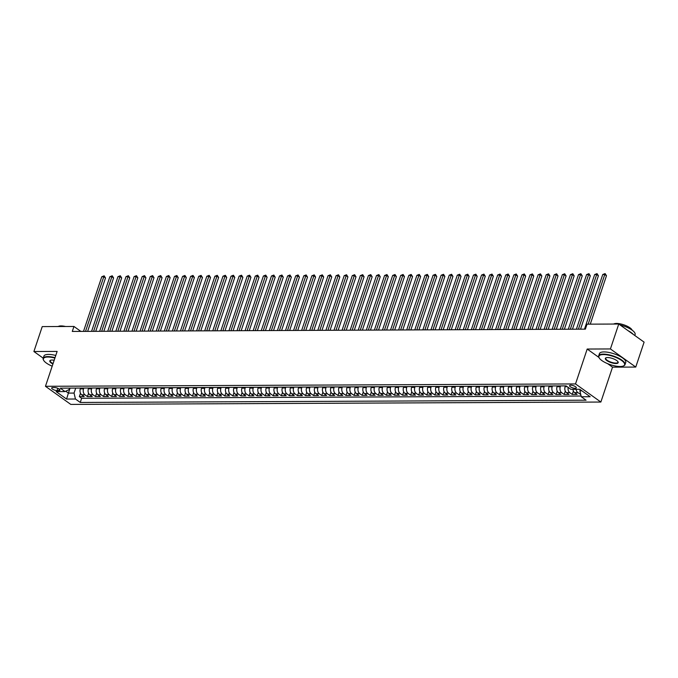 <?xml version="1.0" encoding="UTF-8"?>
<svg xmlns="http://www.w3.org/2000/svg" width="678" height="678" viewBox="0 0 678 678"><rect width="100%" height="100%" fill="white"/><g stroke="black" fill="none" stroke-linecap="round" stroke-linejoin="round"><path stroke-width="1.02" d="M570.766 385.18A3.551 1.144 -161.5 0 0 569.588 385.621A3.551 1.144 -161.5 0 0 571.368 387.341A3.551 1.144 -161.5 0 0 575.147 388.316A3.551 1.144 -161.5 0 0 576.325 387.875A3.551 1.144 -161.5 0 0 574.546 386.163A3.551 1.144 -161.5 0 0 570.766 385.18M607.649 363.671L612.531 367.162L635.761 367.061L644.1 342.136L618.76 324.025L587.046 324.169L585.377 329.152L72.283 331.44L73.953 326.457L42.239 326.601L33.9 351.518L43.223 358.179M612.531 367.162L600.861 402.046L70.8 404.419L45.46 386.299L575.52 383.934L600.861 402.046M80.563 388.062L80.301 388.867A4.441 3.051 89.7 0 0 81.699 394.816L84.199 396.605L79.351 396.622L80.487 393.248M83.801 388.053L83.53 388.858A4.441 3.051 89.7 0 0 84.936 394.799L87.437 396.588L88.564 393.206M87.437 396.588L92.284 396.571L89.784 394.782A4.441 3.051 89.7 0 1 88.377 388.833L88.648 388.028M96.725 387.994L96.454 388.799A4.441 3.051 89.7 0 0 97.861 394.74L100.361 396.528L95.513 396.554L96.649 393.172M104.81 387.952L104.539 388.765A4.441 3.051 89.7 0 0 105.946 394.706L108.446 396.494L103.598 396.52L104.726 393.138M112.887 387.918L112.616 388.723A4.441 3.051 89.7 0 0 114.023 394.672L116.523 396.461L111.675 396.477L112.802 393.104M120.972 387.884L120.701 388.689A4.441 3.051 89.7 0 0 122.108 394.638L124.608 396.427L119.752 396.444L120.887 393.062M129.049 387.85L128.778 388.655A4.441 3.051 89.7 0 0 130.184 394.596L132.685 396.384L127.837 396.41L128.964 393.028M137.126 387.808L136.863 388.621A4.441 3.051 89.7 0 0 138.261 394.562L140.761 396.35L135.914 396.376L137.049 392.994M145.211 387.774L144.939 388.579A4.441 3.051 89.7 0 0 146.346 394.528L148.846 396.316L143.999 396.333L145.126 392.96M153.287 387.74L153.016 388.545A4.441 3.051 89.7 0 0 154.423 394.494L156.923 396.274L152.075 396.299L153.211 392.918M161.372 387.706L161.101 388.511A4.441 3.051 89.7 0 0 162.508 394.452L165.008 396.24L160.161 396.266L161.288 392.884M169.449 387.663L169.178 388.477A4.441 3.051 89.7 0 0 170.585 394.418L173.085 396.206L168.237 396.232L169.364 392.85M177.526 387.63L177.263 388.435A4.441 3.051 89.7 0 0 178.661 394.384L181.162 396.172L176.314 396.189L177.45 392.808M185.611 387.596L185.34 388.401A4.441 3.051 89.7 0 0 186.747 394.35L189.247 396.13L184.399 396.155L185.526 392.774M193.688 387.562L193.416 388.367A4.441 3.051 89.7 0 0 194.823 394.308L197.323 396.096L192.476 396.121L193.611 392.74M201.773 387.519L201.502 388.333A4.441 3.051 89.7 0 0 202.908 394.274L205.409 396.062L200.561 396.079L201.688 392.706M209.849 387.485L209.578 388.291A4.441 3.051 89.7 0 0 210.985 394.24L213.485 396.028L208.638 396.045L209.765 392.664M217.926 387.452L217.663 388.257A4.441 3.051 89.7 0 0 219.07 394.206L221.562 395.986L216.714 396.011L217.85 392.63M226.011 387.418L225.74 388.223A4.441 3.051 89.7 0 0 227.147 394.164L229.647 395.952L224.799 395.977L225.927 392.596M234.088 387.375L233.817 388.189A4.441 3.051 89.7 0 0 235.224 394.13L237.724 395.918L232.876 395.935L234.012 392.562M242.173 387.341L241.902 388.147A4.441 3.051 89.7 0 0 243.309 394.096L245.809 395.884L240.961 395.901L242.088 392.52M250.25 387.308L249.979 388.113A4.441 3.051 89.7 0 0 251.385 394.062L253.886 395.842L249.038 395.867L250.174 392.486M258.335 387.274L258.064 388.079A4.441 3.051 89.7 0 0 259.471 394.02L261.971 395.808L257.123 395.833L258.25 392.452M266.412 387.231L266.14 388.036A4.441 3.051 89.7 0 0 267.547 393.986L270.047 395.774L265.2 395.791L266.327 392.418M274.488 387.197L274.226 388.002A4.441 3.051 89.7 0 0 275.624 393.952L278.124 395.74L273.276 395.757L274.412 392.376M282.573 387.163L282.302 387.969A4.441 3.051 89.7 0 0 283.709 393.91L286.209 395.698L281.362 395.723L282.489 392.342M290.65 387.13L290.379 387.935A4.441 3.051 89.7 0 0 291.786 393.876L294.286 395.664L289.438 395.689L290.574 392.308M298.735 387.087L298.464 387.892A4.441 3.051 89.7 0 0 299.871 393.842L302.371 395.63L297.523 395.647L298.651 392.274M306.812 387.053L306.541 387.858A4.441 3.051 89.7 0 0 307.948 393.808L310.448 395.596L305.6 395.613L306.727 392.231M314.889 387.019L314.626 387.824A4.441 3.051 89.7 0 0 316.024 393.765L318.524 395.554L313.677 395.579L314.812 392.198M322.974 386.977L322.703 387.791A4.441 3.051 89.7 0 0 324.109 393.732L326.61 395.52L321.762 395.545L322.889 392.164M331.05 386.943L330.779 387.748A4.441 3.051 89.7 0 0 332.186 393.698L334.686 395.486L329.839 395.503L330.974 392.13M339.136 386.909L338.864 387.714A4.441 3.051 89.7 0 0 340.271 393.664L342.771 395.452L337.924 395.469L339.051 392.087M347.212 386.875L346.941 387.68A4.441 3.051 89.7 0 0 348.348 393.621L350.848 395.41L346 395.435L347.128 392.054M355.297 386.833L355.026 387.647A4.441 3.051 89.7 0 0 356.433 393.587L358.933 395.376L354.077 395.401L355.213 392.02M363.374 386.799L363.103 387.604A4.441 3.051 89.7 0 0 364.51 393.554L367.01 395.342L362.162 395.359L363.289 391.986M371.451 386.765L371.188 387.57A4.441 3.051 89.7 0 0 372.586 393.52L375.087 395.299L370.239 395.325L371.375 391.943M379.536 386.731L379.265 387.536A4.441 3.051 89.7 0 0 380.672 393.477L383.172 395.266L378.324 395.291L379.451 391.909M387.613 386.689L387.341 387.502A4.441 3.051 89.7 0 0 388.748 393.443L391.248 395.232L386.401 395.257L387.536 391.876M395.698 386.655L395.427 387.46A4.441 3.051 89.7 0 0 396.833 393.409L399.334 395.198L394.486 395.215L395.613 391.833M403.774 386.621L403.503 387.426A4.441 3.051 89.7 0 0 404.91 393.376L407.41 395.155L402.562 395.181L403.69 391.799M411.851 386.587L411.588 387.392A4.441 3.051 89.7 0 0 412.987 393.333L415.487 395.121L410.639 395.147L411.775 391.765M419.936 386.545L419.665 387.358A4.441 3.051 89.7 0 0 421.072 393.299L423.572 395.088L418.724 395.105L419.851 391.731M428.013 386.511L427.742 387.316A4.441 3.051 89.7 0 0 429.149 393.265L431.649 395.054L426.801 395.071L427.937 391.689M436.098 386.477L435.827 387.282A4.441 3.051 89.7 0 0 437.234 393.232L439.734 395.011L434.886 395.037L436.013 391.655M444.175 386.443L443.904 387.248A4.441 3.051 89.7 0 0 445.31 393.189L447.811 394.977L442.963 395.003L444.09 391.621M452.251 386.401L451.989 387.214A4.441 3.051 89.7 0 0 453.387 393.155L455.887 394.943L451.04 394.96L452.175 391.587M460.337 386.367L460.065 387.172A4.441 3.051 89.7 0 0 461.472 393.121L463.972 394.91L459.125 394.927L460.252 391.545M468.413 386.333L468.142 387.138A4.441 3.051 89.7 0 0 469.549 393.087L472.049 394.867L467.201 394.893L468.337 391.511M476.498 386.299L476.227 387.104A4.441 3.051 89.7 0 0 477.634 393.045L480.134 394.833L475.286 394.859L476.414 391.477M484.575 386.257L484.304 387.062A4.441 3.051 89.7 0 0 485.711 393.011L488.211 394.799L483.363 394.816L484.499 391.443M492.66 386.223L492.389 387.028A4.441 3.051 89.7 0 0 493.796 392.977L496.296 394.766L491.44 394.782L492.575 391.401M500.737 386.189L500.466 386.994A4.441 3.051 89.7 0 0 501.873 392.935L504.373 394.723L499.525 394.749L500.652 391.367M508.814 386.155L508.551 386.96A4.441 3.051 89.7 0 0 509.949 392.901L512.449 394.689L507.602 394.715L508.737 391.333M516.899 386.113L516.628 386.918A4.441 3.051 89.7 0 0 518.034 392.867L520.535 394.655L515.687 394.672L516.814 391.299M524.975 386.079L524.704 386.884A4.441 3.051 89.7 0 0 526.111 392.833L528.611 394.621L523.763 394.638L524.899 391.257M533.061 386.045L532.789 386.85A4.441 3.051 89.7 0 0 534.196 392.791L536.696 394.579L531.849 394.604L532.976 391.223M541.137 386.002L540.866 386.816A4.441 3.051 89.7 0 0 542.273 392.757L544.773 394.545L539.925 394.571L541.052 391.189M549.214 385.968L548.951 386.774A4.441 3.051 89.7 0 0 550.35 392.723L552.85 394.511L548.002 394.528L549.138 391.155M557.299 385.935L557.028 386.74A4.441 3.051 89.7 0 0 558.435 392.689L560.935 394.477L556.087 394.494L557.214 391.113M565.376 385.901L565.105 386.706A4.441 3.051 89.7 0 0 566.511 392.647L569.011 394.435L564.164 394.46L565.299 391.079M572.918 389.316A4.441 3.051 89.7 0 0 574.597 392.613L577.097 394.401L572.249 394.426L573.376 391.045M57.062 390.579L58.842 390.579A3.441 1.11 -161.5 0 0 59.978 390.147A3.441 1.11 -161.5 0 0 58.257 388.486A3.441 1.11 -161.5 0 0 54.587 387.536L52.816 387.545A3.441 1.11 -161.5 0 0 51.672 387.977A3.441 1.11 -161.5 0 0 53.401 389.638A3.441 1.11 -161.5 0 0 57.062 390.579L57.825 388.291M70.063 388.113L68.393 393.104L74.046 393.079L75.453 399.02L80.25 402.452L586.072 400.19L581.275 396.766L590.165 396.723L579.749 389.282L570.859 389.325L566.071 385.892L60.249 388.155L65.046 391.579L69.114 389.553L69.597 388.113M75.453 399.02L66.563 399.062L56.155 391.621L65.046 391.579M560.528 385.918L560.257 386.723L557.028 386.74M552.451 385.96L552.18 386.765L548.951 386.774M544.366 385.994L544.103 386.799L540.866 386.816M536.29 386.028L536.018 386.833L532.789 386.85M528.213 386.062L527.942 386.867L524.704 386.884M520.128 386.104L519.856 386.909L516.628 386.918M512.051 386.138L511.78 386.943L508.551 386.96M503.966 386.172L503.695 386.977L500.466 386.994M495.889 386.206L495.618 387.019L492.389 387.028M487.813 386.248L487.541 387.053L484.304 387.062M479.727 386.282L479.456 387.087L476.227 387.104M471.651 386.316L471.38 387.121L468.142 387.138M463.566 386.35L463.294 387.163L460.065 387.172M455.489 386.392L455.218 387.197L451.989 387.214M447.404 386.426L447.141 387.231L443.904 387.248M439.327 386.46L439.056 387.265L435.827 387.282M431.25 386.494L430.979 387.308L427.742 387.316M423.165 386.536L422.894 387.341L419.665 387.358M415.089 386.57L414.817 387.375L411.588 387.392M407.003 386.604L406.741 387.409L403.503 387.426M398.927 386.638L398.656 387.452L395.427 387.46M390.85 386.68L390.579 387.485L387.341 387.502M382.765 386.714L382.494 387.519L379.265 387.536M374.688 386.748L374.417 387.553L371.188 387.57M366.603 386.782L366.332 387.596L363.103 387.604M358.526 386.824L358.255 387.63L355.026 387.647M350.441 386.858L350.179 387.663L346.941 387.68M342.365 386.892L342.093 387.697L338.864 387.714M334.288 386.935L334.017 387.74L330.779 387.748M326.203 386.969L325.932 387.774L322.703 387.791M318.126 387.002L317.855 387.808L314.626 387.824M310.041 387.036L309.778 387.841L306.541 387.858M301.964 387.079L301.693 387.884L298.464 387.892M293.888 387.113L293.616 387.918L290.379 387.935M285.802 387.146L285.531 387.952L282.302 387.969M277.726 387.18L277.455 387.994L274.226 388.002M269.641 387.223L269.369 388.028L266.14 388.036M261.564 387.257L261.293 388.062L258.064 388.079M253.487 387.291L253.216 388.096L249.979 388.113M245.402 387.324L245.131 388.138L241.902 388.147M237.325 387.367L237.054 388.172L233.817 388.189M229.24 387.401L228.969 388.206L225.74 388.223M221.164 387.435L220.892 388.24L217.663 388.257M213.078 387.469L212.816 388.282L209.578 388.291M205.002 387.511L204.731 388.316L201.502 388.333M196.925 387.545L196.654 388.35L193.416 388.367M188.84 387.579L188.569 388.384L185.34 388.401M180.763 387.613L180.492 388.426L177.263 388.435M172.678 387.655L172.415 388.46L169.178 388.477M164.601 387.689L164.33 388.494L161.101 388.511M156.525 387.723L156.254 388.528L153.016 388.545M148.44 387.757L148.168 388.57L144.939 388.579M140.363 387.799L140.092 388.604L136.863 388.621M132.278 387.833L132.007 388.638L128.778 388.655M124.201 387.867L123.93 388.672L120.701 388.689M116.116 387.909L115.853 388.714L112.616 388.723M108.039 387.943L107.768 388.748L104.539 388.765M99.963 387.977L99.691 388.782L96.454 388.799M91.877 388.011L91.606 388.816L88.377 388.833M79.351 396.622L81.648 398.266L581.097 396.037M576.147 389.299A4.441 3.051 -90.3 0 0 577.826 392.596L580.707 394.384M572.249 394.426L569.749 392.638A4.441 3.051 -90.3 0 1 568.156 387.384M564.164 394.46L561.664 392.672A4.441 3.051 -90.3 0 1 560.257 386.723M556.087 394.494L553.587 392.706A4.441 3.051 -90.3 0 1 552.18 386.765M548.002 394.528L545.502 392.74A4.441 3.051 -90.3 0 1 544.103 386.799M539.925 394.571L537.425 392.782A4.441 3.051 -90.3 0 1 536.018 386.833M531.849 394.604L529.349 392.816A4.441 3.051 -90.3 0 1 527.942 386.867M523.763 394.638L521.263 392.85A4.441 3.051 -90.3 0 1 519.856 386.909M515.687 394.672L513.187 392.893A4.441 3.051 -90.3 0 1 511.78 386.943M507.602 394.715L505.102 392.926A4.441 3.051 -90.3 0 1 503.695 386.977M499.525 394.749L497.025 392.96A4.441 3.051 -90.3 0 1 495.618 387.019M491.44 394.782L488.948 392.994A4.441 3.051 -90.3 0 1 487.541 387.053M483.363 394.816L480.863 393.037A4.441 3.051 -90.3 0 1 479.456 387.087M475.286 394.859L472.786 393.071A4.441 3.051 -90.3 0 1 471.38 387.121M467.201 394.893L464.701 393.104A4.441 3.051 -90.3 0 1 463.294 387.163M459.125 394.927L456.625 393.138A4.441 3.051 -90.3 0 1 455.218 387.197M451.04 394.96L448.539 393.181A4.441 3.051 -90.3 0 1 447.141 387.231M442.963 395.003L440.463 393.215A4.441 3.051 -90.3 0 1 439.056 387.265M434.886 395.037L432.386 393.248A4.441 3.051 -90.3 0 1 430.979 387.308M426.801 395.071L424.301 393.282A4.441 3.051 -90.3 0 1 422.894 387.341M418.724 395.105L416.224 393.325A4.441 3.051 -90.3 0 1 414.817 387.375M410.639 395.147L408.139 393.359A4.441 3.051 -90.3 0 1 406.741 387.409M402.562 395.181L400.062 393.393A4.441 3.051 -90.3 0 1 398.656 387.452M394.486 395.215L391.986 393.426A4.441 3.051 -90.3 0 1 390.579 387.485M386.401 395.257L383.901 393.469A4.441 3.051 -90.3 0 1 382.494 387.519M378.324 395.291L375.824 393.503A4.441 3.051 -90.3 0 1 374.417 387.553M370.239 395.325L367.739 393.537A4.441 3.051 -90.3 0 1 366.332 387.596M362.162 395.359L359.662 393.571A4.441 3.051 -90.3 0 1 358.255 387.63M354.077 395.401L351.577 393.613A4.441 3.051 -90.3 0 1 350.179 387.663M346 395.435L343.5 393.647A4.441 3.051 -90.3 0 1 342.093 387.697M337.924 395.469L335.424 393.681A4.441 3.051 -90.3 0 1 334.017 387.74M329.839 395.503L327.338 393.715A4.441 3.051 -90.3 0 1 325.932 387.774M321.762 395.545L319.262 393.757A4.441 3.051 -90.3 0 1 317.855 387.808M313.677 395.579L311.177 393.791A4.441 3.051 -90.3 0 1 309.778 387.841M305.6 395.613L303.1 393.825A4.441 3.051 -90.3 0 1 301.693 387.884M297.523 395.647L295.023 393.867A4.441 3.051 -90.3 0 1 293.616 387.918M289.438 395.689L286.938 393.901A4.441 3.051 -90.3 0 1 285.531 387.952M281.362 395.723L278.861 393.935A4.441 3.051 -90.3 0 1 277.455 387.994M273.276 395.757L270.776 393.969A4.441 3.051 -90.3 0 1 269.369 388.028M265.2 395.791L262.7 394.011A4.441 3.051 -90.3 0 1 261.293 388.062M257.123 395.833L254.623 394.045A4.441 3.051 -90.3 0 1 253.216 388.096M249.038 395.867L246.538 394.079A4.441 3.051 -90.3 0 1 245.131 388.138M240.961 395.901L238.461 394.113A4.441 3.051 -90.3 0 1 237.054 388.172M232.876 395.935L230.376 394.155A4.441 3.051 -90.3 0 1 228.969 388.206M224.799 395.977L222.299 394.189A4.441 3.051 -90.3 0 1 220.892 388.24M216.714 396.011L214.214 394.223A4.441 3.051 -90.3 0 1 212.816 388.282M208.638 396.045L206.137 394.257A4.441 3.051 -90.3 0 1 204.731 388.316M200.561 396.079L198.061 394.299A4.441 3.051 -90.3 0 1 196.654 388.35M192.476 396.121L189.976 394.333A4.441 3.051 -90.3 0 1 188.569 388.384M184.399 396.155L181.899 394.367A4.441 3.051 -90.3 0 1 180.492 388.426M176.314 396.189L173.814 394.401A4.441 3.051 -90.3 0 1 172.415 388.46M168.237 396.232L165.737 394.443A4.441 3.051 -90.3 0 1 164.33 388.494M160.161 396.266L157.66 394.477A4.441 3.051 -90.3 0 1 156.254 388.528M152.075 396.299L149.575 394.511A4.441 3.051 -90.3 0 1 148.168 388.57M143.999 396.333L141.499 394.545A4.441 3.051 -90.3 0 1 140.092 388.604M135.914 396.376L133.413 394.588A4.441 3.051 -90.3 0 1 132.007 388.638M127.837 396.41L125.337 394.621A4.441 3.051 -90.3 0 1 123.93 388.672M119.752 396.444L117.26 394.655A4.441 3.051 -90.3 0 1 115.853 388.714M111.675 396.477L109.175 394.689A4.441 3.051 -90.3 0 1 107.768 388.748M103.598 396.52L101.098 394.732A4.441 3.051 -90.3 0 1 99.691 388.782M95.513 396.554L93.013 394.766A4.441 3.051 -90.3 0 1 91.606 388.816M75.716 388.087L74.046 393.079M635.761 367.061L610.42 348.941L618.76 324.025M610.42 348.941L587.19 349.043L575.52 383.934M45.46 386.299L57.13 351.416L33.9 351.518M80.868 331.406L73.953 326.457M65.766 391.223L68.393 393.104L66.563 399.062M580.258 389.647L579.868 390.816L581.885 390.808M81.648 398.266L80.25 402.452M580.326 394.384L580.554 393.715M581.275 396.766L579.868 390.816M587.19 349.043L598.937 357.442M87.64 331.373L105.514 277.972L103.793 276.751L85.521 331.381M101.776 276.76L104.141 275.819L103.793 276.751L101.776 276.76L83.496 331.389M104.141 275.819L105.514 277.972M54.91 358.06A13.552 4.373 -161.5 0 0 47.884 357.043A13.552 4.373 -161.5 0 0 43.689 360.391A13.552 4.373 -161.5 0 0 52.189 366.171M43.595 360.213A13.882 4.483 18.5 0 1 43.485 360.026A13.882 4.483 18.5 0 1 43.18 358.315A13.882 4.483 18.5 0 1 47.782 356.603A13.882 4.483 18.5 0 1 55.037 357.662M52.918 364.001A6.772 2.187 18.5 0 1 50.443 360.289A6.772 2.187 18.5 0 1 52.062 360.035A6.772 2.187 18.5 0 1 54.181 360.238M56.901 326.533A13.882 4.483 18.5 0 1 57.85 326.499A13.882 4.483 18.5 0 1 58.884 326.525M58.24 326.499A9.992 3.229 18.5 0 1 61.02 325.923A9.992 3.229 18.5 0 1 65.478 326.491M43.18 358.315L43.909 356.12A13.882 4.483 18.5 0 1 48.511 354.408A13.882 4.483 18.5 0 1 55.774 355.467M50.647 360.213A6.441 2.076 -161.5 0 0 50.231 360.679A6.441 2.076 -161.5 0 0 53.053 363.586M603.395 354.569A13.552 4.373 -161.5 0 0 599.199 357.908A13.552 4.373 -161.5 0 0 620.107 366.51A13.552 4.373 -161.5 0 0 623.362 365.993A13.552 4.373 -161.5 0 0 619.692 359.272A13.552 4.373 -161.5 0 0 603.395 354.569M599.106 357.73A13.882 4.483 18.5 0 1 598.996 357.552A13.882 4.483 18.5 0 1 598.691 355.831A13.882 4.483 18.5 0 1 603.293 354.119A13.882 4.483 18.5 0 1 618.056 357.925A13.882 4.483 18.5 0 1 625.014 364.645A13.882 4.483 18.5 0 1 623.743 365.832A13.882 4.483 18.5 0 1 623.54 365.908M607.573 357.552A6.772 2.187 18.5 0 1 618.031 361.849A6.772 2.187 18.5 0 1 615.929 363.527A6.772 2.187 18.5 0 1 607.785 361.171A6.772 2.187 18.5 0 1 605.954 357.815A6.772 2.187 18.5 0 1 607.573 357.552M606.157 357.73A6.441 2.076 -161.5 0 0 605.742 358.196A6.441 2.076 -161.5 0 0 608.971 361.315A6.441 2.076 -161.5 0 0 615.827 363.077A6.441 2.076 -161.5 0 0 617.963 362.281A6.441 2.076 -161.5 0 0 617.912 361.662M612.412 324.05A13.882 4.483 18.5 0 1 613.361 324.016A13.882 4.483 18.5 0 1 614.395 324.042M613.751 324.016A9.992 3.229 18.5 0 1 616.531 323.44A9.992 3.229 18.5 0 1 626.082 325.686A9.992 3.229 18.5 0 1 632.133 330.169M598.691 355.831L599.42 353.645A13.882 4.483 18.5 0 1 604.022 351.924A13.882 4.483 18.5 0 1 618.794 355.738A13.882 4.483 18.5 0 1 625.752 362.45L625.014 364.645M628.201 330.771A13.882 4.483 18.5 0 1 633.277 334.398M620.014 324.923A13.882 4.483 18.5 0 1 635.091 334.542L634.778 335.474M95.725 331.339L113.59 277.938L111.878 276.709L93.598 331.347M109.861 276.726L112.217 275.785L111.878 276.709L109.861 276.726L91.581 331.356M112.217 275.785L113.59 277.938M103.802 331.296L121.667 277.904L119.955 276.675L101.675 331.313M117.938 276.683L120.303 275.751L119.955 276.675L117.938 276.683L99.658 331.322M120.303 275.751L121.667 277.904M111.887 331.262L129.752 277.861L128.04 276.641L109.76 331.271M126.015 276.649L128.379 275.717L128.04 276.641L126.015 276.649L107.734 331.279M128.379 275.717L129.752 277.861M119.964 331.228L137.829 277.827L136.117 276.607L117.836 331.237M134.1 276.616L136.456 275.675L136.117 276.607L134.1 276.616L115.819 331.245M136.456 275.675L137.829 277.827M128.04 331.195L145.914 277.794L144.202 276.565L125.922 331.203M142.177 276.582L144.541 275.641L144.202 276.565L142.177 276.582L123.896 331.211M144.541 275.641L145.914 277.794M136.125 331.152L153.991 277.76L152.279 276.531L133.998 331.169M150.262 276.539L152.618 275.607L152.279 276.531L150.262 276.539L131.981 331.178M152.618 275.607L153.991 277.76M144.202 331.118L162.067 277.717L160.355 276.497L142.075 331.127M158.338 276.505L160.703 275.573L160.355 276.497L158.338 276.505L140.058 331.135M160.703 275.573L162.067 277.717M152.287 331.084L170.153 277.683L168.441 276.463L150.16 331.093M166.415 276.471L168.78 275.531L168.441 276.463L166.415 276.471L148.143 331.101M168.78 275.531L170.153 277.683M160.364 331.05L178.229 277.649L176.517 276.421L158.237 331.059M174.5 276.429L176.856 275.497L176.517 276.421L174.5 276.429L156.22 331.067M176.856 275.497L178.229 277.649M168.441 331.008L186.314 277.616L184.602 276.387L166.322 331.017M182.577 276.395L184.941 275.463L184.602 276.387L182.577 276.395L164.296 331.034M184.941 275.463L186.314 277.616M176.526 330.974L194.391 277.573L192.679 276.353L174.399 330.983M190.662 276.361L193.018 275.429L192.679 276.353L190.662 276.361L172.382 330.991M193.018 275.429L194.391 277.573M184.602 330.94L202.468 277.539L200.756 276.319L182.484 330.949M198.739 276.327L201.103 275.387L200.756 276.319L198.739 276.327L180.458 330.957M201.103 275.387L202.468 277.539M192.688 330.906L210.553 277.505L208.841 276.277L190.56 330.915M206.815 276.285L209.18 275.353L208.841 276.277L206.815 276.285L188.543 330.923M209.18 275.353L210.553 277.505M200.764 330.864L218.63 277.471L216.918 276.243L198.637 330.872M214.901 276.251L217.265 275.319L216.918 276.243L214.901 276.251L196.62 330.889M217.265 275.319L218.63 277.471M208.841 330.83L226.715 277.429L225.003 276.209L206.722 330.839M222.977 276.217L225.342 275.285L225.003 276.209L222.977 276.217L204.697 330.847M225.342 275.285L226.715 277.429M216.926 330.796L234.791 277.395L233.079 276.175L214.799 330.805M231.062 276.183L233.418 275.243L233.079 276.175L231.062 276.183L212.782 330.813M233.418 275.243L234.791 277.395M225.003 330.762L242.877 277.361L241.156 276.132L222.884 330.771M239.139 276.141L241.504 275.209L241.156 276.132L239.139 276.141L220.859 330.779M241.504 275.209L242.877 277.361M233.088 330.72L250.953 277.327L249.241 276.099L230.961 330.728M247.224 276.107L249.58 275.175L249.241 276.099L247.224 276.107L228.944 330.737M249.58 275.175L250.953 277.327M241.165 330.686L259.03 277.285L257.318 276.065L239.037 330.695M255.301 276.073L257.665 275.141L257.318 276.065L255.301 276.073L237.02 330.703M257.665 275.141L259.03 277.285M249.25 330.652L267.115 277.251L265.403 276.031L247.123 330.661M263.378 276.039L265.742 275.099L265.403 276.031L263.378 276.039L245.097 330.669M265.742 275.099L267.115 277.251M257.326 330.618L275.192 277.217L273.48 275.988L255.199 330.627M271.463 275.997L273.819 275.065L273.48 275.988L271.463 275.997L253.182 330.635M273.819 275.065L275.192 277.217M265.403 330.576L283.277 277.175L281.565 275.954L263.284 330.584M279.539 275.963L281.904 275.031L281.565 275.954L279.539 275.963L261.259 330.593M281.904 275.031L283.277 277.175M273.488 330.542L291.354 277.141L289.642 275.921L271.361 330.55M287.625 275.929L289.981 274.997L289.642 275.921L287.625 275.929L269.344 330.559M289.981 274.997L291.354 277.141M281.565 330.508L299.43 277.107L297.718 275.887L279.438 330.517M295.701 275.895L298.066 274.954L297.718 275.887L295.701 275.895L277.421 330.525M298.066 274.954L299.43 277.107M289.65 330.466L307.515 277.073L305.803 275.844L287.523 330.483M303.778 275.853L306.142 274.921L305.803 275.844L303.778 275.853L285.506 330.491M306.142 274.921L307.515 277.073M297.727 330.432L315.592 277.031L313.88 275.81L295.6 330.44M311.863 275.819L314.219 274.887L313.88 275.81L311.863 275.819L293.582 330.449M314.219 274.887L315.592 277.031M305.803 330.398L323.677 276.997L321.965 275.776L303.685 330.406M319.94 275.785L322.304 274.853L321.965 275.776L319.94 275.785L301.659 330.415M322.304 274.853L323.677 276.997M313.889 330.364L331.754 276.963L330.042 275.734L311.761 330.372M328.025 275.751L330.381 274.81L330.042 275.734L328.025 275.751L309.744 330.381M330.381 274.81L331.754 276.963M321.965 330.322L339.831 276.929L338.119 275.7L319.846 330.339M336.102 275.709L338.466 274.776L338.119 275.7L336.102 275.709L317.821 330.347M338.466 274.776L339.831 276.929M330.05 330.288L347.916 276.887L346.204 275.666L327.923 330.296M344.187 275.675L346.543 274.743L346.204 275.666L344.187 275.675L325.906 330.305M346.543 274.743L347.916 276.887M338.127 330.254L355.992 276.853L354.28 275.632L336 330.262M352.263 275.641L354.628 274.7L354.28 275.632L352.263 275.641L333.983 330.271M354.628 274.7L355.992 276.853M346.212 330.22L364.078 276.819L362.366 275.59L344.085 330.228M360.34 275.607L362.705 274.666L362.366 275.59L360.34 275.607L342.059 330.237M362.705 274.666L364.078 276.819M354.289 330.178L372.154 276.785L370.442 275.556L352.162 330.194M368.425 275.565L370.781 274.632L370.442 275.556L368.425 275.565L350.145 330.203M370.781 274.632L372.154 276.785M362.366 330.144L380.239 276.743L378.527 275.522L360.247 330.152M376.502 275.531L378.866 274.598L378.527 275.522L376.502 275.531L358.221 330.161M378.866 274.598L380.239 276.743M370.451 330.11L388.316 276.709L386.604 275.488L368.324 330.118M384.587 275.497L386.943 274.556L386.604 275.488L384.587 275.497L366.306 330.127M386.943 274.556L388.316 276.709M378.527 330.076L396.393 276.675L394.681 275.446L376.4 330.084M392.664 275.454L395.028 274.522L394.681 275.446L392.664 275.454L374.383 330.093M395.028 274.522L396.393 276.675M386.613 330.033L404.478 276.641L402.766 275.412L384.485 330.042M400.74 275.421L403.105 274.488L402.766 275.412L400.74 275.421L382.46 330.059M403.105 274.488L404.478 276.641M394.689 330L412.555 276.599L410.843 275.378L392.562 330.008M408.826 275.387L411.182 274.454L410.843 275.378L408.826 275.387L390.545 330.017M411.182 274.454L412.555 276.599M402.766 329.966L420.64 276.565L418.928 275.344L400.647 329.974M416.902 275.353L419.267 274.412L418.928 275.344L416.902 275.353L398.622 329.983M419.267 274.412L420.64 276.565M410.851 329.932L428.716 276.531L427.004 275.302L408.724 329.94M424.987 275.31L427.343 274.378L427.004 275.302L424.987 275.31L406.707 329.949M427.343 274.378L428.716 276.531M418.928 329.889L436.793 276.497L435.081 275.268L416.8 329.898M433.064 275.276L435.429 274.344L435.081 275.268L433.064 275.276L414.783 329.915M435.429 274.344L436.793 276.497M427.013 329.855L444.878 276.454L443.166 275.234L424.886 329.864M441.141 275.243L443.505 274.31L443.166 275.234L441.141 275.243L422.869 329.872M443.505 274.31L444.878 276.454M435.09 329.822L452.955 276.421L451.243 275.2L432.962 329.83M449.226 275.209L451.582 274.268L451.243 275.2L449.226 275.209L430.945 329.839M451.582 274.268L452.955 276.421M443.166 329.788L461.04 276.387L459.328 275.158L441.047 329.796M457.303 275.166L459.667 274.234L459.328 275.158L457.303 275.166L439.022 329.805M459.667 274.234L461.04 276.387M451.251 329.745L469.117 276.353L467.405 275.124L449.124 329.754M465.388 275.132L467.744 274.2L467.405 275.124L465.388 275.132L447.107 329.762M467.744 274.2L469.117 276.353M459.328 329.711L477.202 276.31L475.481 275.09L457.209 329.72M473.464 275.099L475.829 274.166L475.481 275.09L473.464 275.099L455.184 329.728M475.829 274.166L477.202 276.31M467.413 329.678L485.279 276.277L483.567 275.056L465.286 329.686M481.55 275.065L483.906 274.124L483.567 275.056L481.55 275.065L463.269 329.694M483.906 274.124L485.279 276.277M475.49 329.644L493.355 276.243L491.643 275.014L473.363 329.652M489.626 275.022L491.991 274.09L491.643 275.014L489.626 275.022L471.346 329.661M491.991 274.09L493.355 276.243M483.575 329.601L501.44 276.2L499.728 274.98L481.448 329.61M497.703 274.988L500.067 274.056L499.728 274.98L497.703 274.988L479.422 329.618M500.067 274.056L501.44 276.2M491.652 329.567L509.517 276.166L507.805 274.946L489.524 329.576M505.788 274.954L508.144 274.022L507.805 274.946L505.788 274.954L487.507 329.584M508.144 274.022L509.517 276.166M499.728 329.533L517.602 276.132L515.89 274.912L497.61 329.542M513.865 274.921L516.229 273.98L515.89 274.912L513.865 274.921L495.584 329.55M516.229 273.98L517.602 276.132M507.814 329.491L525.679 276.099L523.967 274.87L505.686 329.508M521.95 274.878L524.306 273.946L523.967 274.87L521.95 274.878L503.669 329.516M524.306 273.946L525.679 276.099M515.89 329.457L533.755 276.056L532.044 274.836L513.763 329.466M530.027 274.844L532.391 273.912L532.044 274.836L530.027 274.844L511.746 329.474M532.391 273.912L533.755 276.056M523.975 329.423L541.841 276.022L540.129 274.802L521.848 329.432M538.103 274.81L540.468 273.878L540.129 274.802L538.103 274.81L519.831 329.44M540.468 273.878L541.841 276.022M532.052 329.389L549.917 275.988L548.205 274.76L529.925 329.398M546.188 274.776L548.544 273.836L548.205 274.76L546.188 274.776L527.908 329.406M548.544 273.836L549.917 275.988M540.129 329.347L558.002 275.954L556.291 274.726L538.01 329.364M554.265 274.734L556.63 273.802L556.291 274.726L554.265 274.734L535.984 329.372M556.63 273.802L558.002 275.954M548.214 329.313L566.079 275.912L564.367 274.692L546.087 329.322M562.35 274.7L564.706 273.768L564.367 274.692L562.35 274.7L544.07 329.33M564.706 273.768L566.079 275.912M556.291 329.279L574.156 275.878L572.444 274.658L554.172 329.288M570.427 274.666L572.791 273.726L572.444 274.658L570.427 274.666L552.146 329.296M572.791 273.726L574.156 275.878M564.376 329.245L582.241 275.844L580.529 274.615L562.248 329.254M578.504 274.632L580.868 273.692L580.529 274.615L578.504 274.632L560.231 329.262M580.868 273.692L582.241 275.844M572.452 329.203L590.318 275.81L588.606 274.582L570.325 329.22M586.589 274.59L588.953 273.658L588.606 274.582L586.589 274.59L568.308 329.228M588.953 273.658L590.318 275.81M580.538 329.169L598.403 275.768L596.691 274.548L578.41 329.177M594.665 274.556L597.03 273.624L596.691 274.548L594.665 274.556L576.385 329.186M597.03 273.624L598.403 275.768M590.284 324.152L606.479 275.734L604.768 274.514L588.157 324.16M602.75 274.522L605.107 273.581L604.768 274.514L602.75 274.522L584.47 329.152M605.107 273.581L606.479 275.734M567.189 386.697L565.105 386.706M83.53 388.858L80.301 388.867M84.936 394.799L81.699 394.816M577.826 392.596L574.597 392.613M569.749 392.638L566.511 392.647M561.664 392.672L558.435 392.689M553.587 392.706L550.35 392.723M545.502 392.74L542.273 392.757M537.425 392.782L534.196 392.791M529.349 392.816L526.111 392.833M521.263 392.85L518.034 392.867M513.187 392.893L509.949 392.901M505.102 392.926L501.873 392.935M497.025 392.96L493.796 392.977M488.948 392.994L485.711 393.011M480.863 393.037L477.634 393.045M472.786 393.071L469.549 393.087M464.701 393.104L461.472 393.121M456.625 393.138L453.387 393.155M448.539 393.181L445.31 393.189M440.463 393.215L437.234 393.232M432.386 393.248L429.149 393.265M424.301 393.282L421.072 393.299M416.224 393.325L412.987 393.333M408.139 393.359L404.91 393.376M400.062 393.393L396.833 393.409M391.986 393.426L388.748 393.443M383.901 393.469L380.672 393.477M375.824 393.503L372.586 393.52M367.739 393.537L364.51 393.554M359.662 393.571L356.433 393.587M351.577 393.613L348.348 393.621M343.5 393.647L340.271 393.664M335.424 393.681L332.186 393.698M327.338 393.715L324.109 393.732M319.262 393.757L316.024 393.765M311.177 393.791L307.948 393.808M303.1 393.825L299.871 393.842M295.023 393.867L291.786 393.876M286.938 393.901L283.709 393.91M278.861 393.935L275.624 393.952M270.776 393.969L267.547 393.986M262.7 394.011L259.471 394.02M254.623 394.045L251.385 394.062M246.538 394.079L243.309 394.096M238.461 394.113L235.224 394.13M230.376 394.155L227.147 394.164M222.299 394.189L219.07 394.206M214.214 394.223L210.985 394.24M206.137 394.257L202.908 394.274M198.061 394.299L194.823 394.308M189.976 394.333L186.747 394.35M181.899 394.367L178.661 394.384M173.814 394.401L170.585 394.418M165.737 394.443L162.508 394.452M157.66 394.477L154.423 394.494M149.575 394.511L146.346 394.528M141.499 394.545L138.261 394.562M133.413 394.588L130.184 394.596M125.337 394.621L122.108 394.638M117.26 394.655L114.023 394.672M109.175 394.689L105.946 394.706M101.098 394.732L97.861 394.74M93.013 394.766L89.784 394.782M59.325 389.121L58.842 390.579"/></g></svg>
